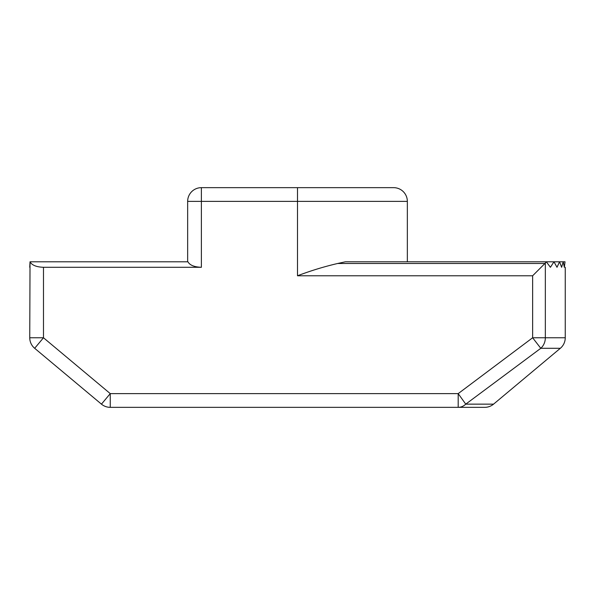 <?xml version="1.0" encoding="UTF-8"?>
<svg xmlns="http://www.w3.org/2000/svg" width="595" height="595" viewBox="0 0 595 595"><rect width="100%" height="100%" fill="white"/><g stroke="black" fill="none" stroke-linecap="round" stroke-linejoin="round"><path stroke-width="0.89" d="M407.344 261.8L407.344 201.385A13.73 13.73 0 0 0 393.615 187.656L201.385 187.656A13.73 13.73 0 0 0 187.656 201.385L201.385 201.385L201.385 187.656A13.73 13.73 0 0 0 187.656 201.385L187.656 261.8M108.87 407.278A13.73 13.73 0 0 0 110.254 407.344L110.254 393.615L101.448 404.146A13.73 13.73 0 0 0 110.254 407.344L484.747 407.344A13.73 13.73 0 0 0 493.553 404.146L560.326 348.298L493.553 404.146A13.73 13.73 0 0 1 484.747 407.344M565.25 267.289L565.25 337.767A13.73 13.73 0 0 1 560.326 348.298A13.73 13.73 0 0 0 565.25 337.767L565.25 267.289M297.5 187.656L297.5 275.775L532.637 275.775L532.637 337.767L540.788 348.298A13.73 12.711 -90 0 0 545.34 337.767L532.637 337.767L458.195 393.615L458.195 407.344A13.73 11.781 -90 0 0 465.751 404.146L458.195 393.615L110.254 393.615L43.48 337.767L43.48 267.289L201.385 267.289C194.32 267.043 189.835 265.214 187.931 261.8L30.025 261.8L29.75 337.767A13.73 13.73 0 0 0 34.674 348.298L43.48 337.767L29.75 337.767A13.73 13.73 0 0 0 34.674 348.298L101.448 404.146A13.73 13.73 0 0 0 110.254 407.344M297.5 275.775C310.776 270.725 324.156 266.627 337.625 263.496L345.383 261.8L546.329 261.8L550.42 267.289L553.975 261.8L557.009 267.289L559.553 261.8L561.62 267.289L563.212 261.8L564.35 267.289L565.027 261.8L546.329 261.8L544.916 263.496L337.625 263.496M532.637 275.775L544.916 263.496M493.553 404.146L465.751 404.146L540.788 348.298L560.326 348.298M43.48 267.289C36.414 267.043 31.929 265.214 30.025 261.8L29.75 267.289M393.615 187.656A13.73 13.73 0 0 1 407.344 201.385L201.385 201.385L201.385 267.289M201.385 187.656A13.73 13.73 0 0 0 187.656 201.385M565.25 337.767L545.34 337.767L545.34 263.027"/></g></svg>
